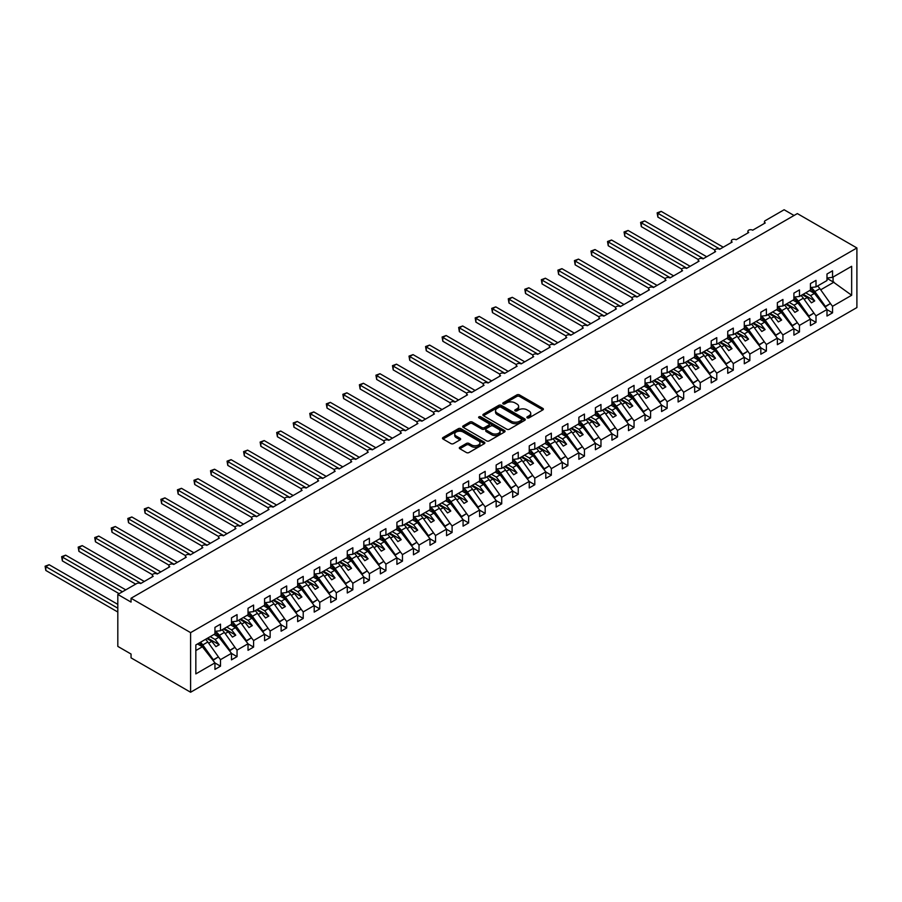 <?xml version="1.0" encoding="UTF-8"?>
<svg xmlns="http://www.w3.org/2000/svg" width="902" height="902" viewBox="0 0 902 902"><rect width="100%" height="100%" fill="white"/><g stroke="black" fill="none" stroke-linecap="round" stroke-linejoin="round"><path stroke-width="1.35" d="M527.23 417.863A1.285 0.744 0 0 0 529.046 417.863L542.846 409.891A1.838 1.06 0 0 0 543.387 409.147A1.838 1.06 0 0 0 542.846 408.392L519.462 394.896A1.838 1.06 0 0 0 516.869 394.896L503.068 402.867A1.285 0.744 0 0 0 504.883 403.916L506.676 402.878A5.874 3.394 0 0 1 514.986 402.878L516.936 404.006A5.874 3.394 0 0 1 518.65 406.407A5.874 3.394 0 0 1 516.936 408.809L515.143 409.835A1.285 0.744 0 0 0 516.97 410.884L518.751 409.858A5.874 3.394 0 0 1 527.061 409.858L529.012 410.985A5.874 3.394 0 0 1 530.737 413.387A5.874 3.394 0 0 1 529.012 415.777L527.23 416.814A1.285 0.744 0 0 0 527.23 417.863L527.23 416.814M459.851 447.245A1.838 1.06 0 0 0 459.31 447.99A1.838 1.06 0 0 0 459.851 448.745L466.402 452.533A1.838 1.06 0 0 0 469.006 452.533L484.329 443.683A1.838 1.06 0 0 0 484.87 442.927A1.838 1.06 0 0 0 484.329 442.183L460.945 428.675A1.838 1.06 0 0 0 458.351 428.675L443.029 437.526A1.838 1.06 0 0 0 442.487 438.282A1.838 1.06 0 0 0 443.029 439.026L450.944 443.604A1.838 1.06 0 0 0 453.548 443.604L460.11 439.815A1.838 1.06 0 0 0 460.64 439.071A1.838 1.06 0 0 0 460.11 438.316L456.175 436.049A4.916 2.841 0 0 1 454.732 434.042A4.916 2.841 0 0 1 457.765 431.427A4.916 2.841 0 0 1 463.121 432.035L478.522 440.92A4.916 2.841 0 0 1 479.954 442.927A4.916 2.841 0 0 1 476.921 445.554A4.916 2.841 0 0 1 471.566 444.934L469.006 443.457A1.838 1.06 0 0 0 466.402 443.457L459.851 447.245L459.851 448.745L466.402 444.979L466.402 443.457M856.9 247.96L190.604 632.64L190.604 692.24L856.9 307.559L856.9 247.96L797.345 213.582L131.049 598.263L131.049 602.085L117.812 594.441L136.676 583.56A2.807 1.624 0 0 1 140.644 583.56L153.216 576.299A2.807 1.624 0 0 1 152.393 575.149A2.807 1.624 0 0 1 154.129 573.661A2.807 1.624 0 0 1 157.185 574.01L169.756 566.749A2.807 1.624 0 0 1 168.933 565.599A2.807 1.624 0 0 1 170.67 564.111A2.807 1.624 0 0 1 173.725 564.46L186.297 557.199A2.807 1.624 0 0 1 185.474 556.049A2.807 1.624 0 0 1 187.21 554.55A2.807 1.624 0 0 1 190.266 554.91L202.837 547.649A2.807 1.624 0 0 1 202.014 546.499A2.807 1.624 0 0 1 203.751 545A2.807 1.624 0 0 1 206.806 545.36L219.378 538.099A2.807 1.624 0 0 1 218.566 536.949A2.807 1.624 0 0 1 220.291 535.45A2.807 1.624 0 0 1 223.358 535.811L235.929 528.549A2.807 1.624 0 0 1 235.106 527.399A2.807 1.624 0 0 1 236.831 525.9A2.807 1.624 0 0 1 239.898 526.261L252.47 519A2.807 1.624 0 0 1 251.647 517.849A2.807 1.624 0 0 1 253.372 516.35A2.807 1.624 0 0 1 256.439 516.711L269.01 509.45A2.807 1.624 0 0 1 268.187 508.3A2.807 1.624 0 0 1 269.923 506.8A2.807 1.624 0 0 1 272.979 507.161L285.551 499.9A2.807 1.624 0 0 1 284.728 498.75A2.807 1.624 0 0 1 286.464 497.25A2.807 1.624 0 0 1 289.519 497.6L302.091 490.35A2.807 1.624 0 0 1 301.268 489.2A2.807 1.624 0 0 1 303.004 487.7A2.807 1.624 0 0 1 306.06 488.05L318.632 480.8A2.807 1.624 0 0 1 317.808 479.65A2.807 1.624 0 0 1 319.545 478.15A2.807 1.624 0 0 1 322.6 478.5L335.172 471.25A2.807 1.624 0 0 1 334.349 470.1A2.807 1.624 0 0 1 336.085 468.6A2.807 1.624 0 0 1 339.141 468.95L351.712 461.7A2.807 1.624 0 0 1 350.889 460.55A2.807 1.624 0 0 1 352.626 459.05A2.807 1.624 0 0 1 355.681 459.4L368.253 452.15A2.807 1.624 0 0 1 367.441 451A2.807 1.624 0 0 1 369.166 449.5A2.807 1.624 0 0 1 372.233 449.85L384.804 442.6A2.807 1.624 0 0 1 383.981 441.45A2.807 1.624 0 0 1 385.706 439.95A2.807 1.624 0 0 1 388.773 440.3L401.345 433.05A2.807 1.624 0 0 1 400.522 431.9A2.807 1.624 0 0 1 402.247 430.401A2.807 1.624 0 0 1 405.314 430.75L417.885 423.5A2.807 1.624 0 0 1 417.062 422.35A2.807 1.624 0 0 1 418.799 420.851A2.807 1.624 0 0 1 421.854 421.2L434.426 413.939A2.807 1.624 0 0 1 433.603 412.8A2.807 1.624 0 0 1 435.339 411.301A2.807 1.624 0 0 1 438.395 411.65L450.966 404.389A2.807 1.624 0 0 1 450.143 403.25A2.807 1.624 0 0 1 451.879 401.751A2.807 1.624 0 0 1 454.935 402.1L467.507 394.839A2.807 1.624 0 0 1 466.684 393.7A2.807 1.624 0 0 1 468.42 392.201A2.807 1.624 0 0 1 471.475 392.55L484.047 385.289A2.807 1.624 0 0 1 483.224 384.151A2.807 1.624 0 0 1 484.96 382.651A2.807 1.624 0 0 1 488.016 383L500.587 375.739A2.807 1.624 0 0 1 499.764 374.601A2.807 1.624 0 0 1 501.501 373.101A2.807 1.624 0 0 1 504.556 373.451L517.128 366.189A2.807 1.624 0 0 1 516.316 365.051A2.807 1.624 0 0 1 518.041 363.551A2.807 1.624 0 0 1 521.108 363.901L533.68 356.64A2.807 1.624 0 0 1 532.856 355.501A2.807 1.624 0 0 1 534.582 354.001A2.807 1.624 0 0 1 537.648 354.351L550.22 347.09A2.807 1.624 0 0 1 549.397 345.951A2.807 1.624 0 0 1 551.122 344.451A2.807 1.624 0 0 1 554.189 344.801L566.76 337.54A2.807 1.624 0 0 1 565.937 336.401A2.807 1.624 0 0 1 567.674 334.901A2.807 1.624 0 0 1 570.729 335.251L583.301 327.99A2.807 1.624 0 0 1 582.478 326.851A2.807 1.624 0 0 1 584.214 325.351A2.807 1.624 0 0 1 587.27 325.701L599.841 318.44A2.807 1.624 0 0 1 599.018 317.301A2.807 1.624 0 0 1 600.755 315.801A2.807 1.624 0 0 1 603.81 316.151L616.382 308.89A2.807 1.624 0 0 1 615.559 307.751A2.807 1.624 0 0 1 617.295 306.252A2.807 1.624 0 0 1 620.351 306.601L632.922 299.34A2.807 1.624 0 0 1 632.099 298.19A2.807 1.624 0 0 1 633.835 296.702A2.807 1.624 0 0 1 636.891 297.051L649.463 289.79A2.807 1.624 0 0 1 648.639 288.64A2.807 1.624 0 0 1 650.376 287.152A2.807 1.624 0 0 1 653.443 287.501L666.014 280.24A2.807 1.624 0 0 1 665.191 279.09A2.807 1.624 0 0 1 666.916 277.602A2.807 1.624 0 0 1 669.983 277.951L682.555 270.69A2.807 1.624 0 0 1 681.732 269.54A2.807 1.624 0 0 1 683.457 268.052A2.807 1.624 0 0 1 686.523 268.401L699.095 261.14A2.807 1.624 0 0 1 698.272 259.99A2.807 1.624 0 0 1 700.008 258.502A2.807 1.624 0 0 1 703.064 258.851L715.636 251.59A2.807 1.624 0 0 1 714.812 250.44A2.807 1.624 0 0 1 716.549 248.952A2.807 1.624 0 0 1 719.604 249.302L732.176 242.04A2.807 1.624 0 0 1 731.353 240.89A2.807 1.624 0 0 1 733.089 239.391A2.807 1.624 0 0 1 736.145 239.752L748.716 232.49A2.807 1.624 0 0 1 747.893 231.34A2.807 1.624 0 0 1 749.63 229.841A2.807 1.624 0 0 1 752.685 230.202L765.257 222.941A2.807 1.624 180 0 1 764.434 221.791A2.807 1.624 180 0 1 765.257 220.652L784.12 209.76L794.042 215.488M190.604 632.64L131.049 598.263M506.8 429.205A1.838 1.06 0 0 0 509.404 429.205L524.727 420.355A1.838 1.06 0 0 0 525.268 419.61A1.838 1.06 0 0 0 524.727 418.855L501.343 405.359A1.838 1.06 0 0 0 498.75 405.359L483.416 414.21A1.838 1.06 0 0 0 482.886 414.954A1.838 1.06 0 0 0 483.416 415.709L506.8 429.205M479.458 418.145A1.285 0.744 0 0 1 480.755 418.325L480.755 416.792L504.534 430.513A1.838 1.06 0 0 1 505.064 431.269A1.838 1.06 0 0 1 504.534 432.013L489.2 440.864A1.838 1.06 0 0 1 486.606 440.864L463.222 427.368L469.784 423.613L469.784 422.08L463.222 425.868A1.838 1.06 0 0 0 462.681 426.623A1.838 1.06 0 0 0 463.222 427.368L463.222 425.868M469.784 423.613A1.838 1.06 0 0 1 472.377 423.613L472.377 422.08A1.838 1.06 0 0 0 469.784 422.08M472.377 422.08L481.86 427.559A1.838 1.06 0 0 0 484.464 427.559L488.816 425.045A1.838 1.06 0 0 0 489.346 424.29A1.838 1.06 0 0 0 488.816 423.545L478.939 417.84A1.285 0.744 0 0 1 480.755 416.792M195.835 650.556L202.375 646.779L214.947 662.869L195.835 673.895L195.835 644.941L214.947 633.903L214.947 627.375L220.505 624.161L220.505 630.701L214.947 631.389M220.505 630.701L231.487 624.353L231.487 617.825L237.046 614.612L237.046 621.151L231.487 621.839M237.046 621.151L248.027 614.803L248.027 608.275L253.586 605.062L253.586 611.601L248.027 612.289M253.586 611.601L264.579 605.253L264.579 598.725L270.138 595.512L270.138 602.051L264.579 602.739M270.138 602.051L281.12 595.703L281.12 589.175L286.678 585.962L286.678 592.501L281.12 593.189M286.678 592.501L297.66 586.153L297.66 579.625L303.219 576.412L303.219 582.951L297.66 583.639M303.219 582.951L314.2 576.603L314.2 570.075L319.759 566.862L319.759 573.401L314.2 574.089M319.759 573.401L330.741 567.054L330.741 560.525L336.299 557.312L336.299 563.84L330.741 564.539M336.299 563.84L347.281 557.504L347.281 550.975L352.84 547.762L352.84 554.29L347.281 554.989M352.84 554.29L363.822 547.954L363.822 541.425L369.38 538.212L369.38 544.74L363.822 545.439M369.38 544.74L380.362 538.404L380.362 531.876L385.921 528.662L385.921 535.19L380.362 535.889M385.921 535.19L396.914 528.854L396.914 522.326L402.461 519.112L402.461 525.64L396.914 526.34M402.461 525.64L413.454 519.304L413.454 512.776L419.013 509.562L419.013 516.091L413.454 516.79M419.013 516.091L429.995 509.754L429.995 503.226L435.553 500.012L435.553 506.541L429.995 507.24M435.553 506.541L446.535 500.204L446.535 493.676L452.094 490.462L452.094 496.991L446.535 497.69M452.094 496.991L463.076 490.654L463.076 484.115L468.634 480.913L468.634 487.441L463.076 488.14M468.634 487.441L479.616 481.104L479.616 474.565L485.175 471.363L485.175 477.891L479.616 478.59M485.175 477.891L496.156 471.554L496.156 465.015L501.715 461.813L501.715 468.341L496.156 469.04M501.715 468.341L512.697 462.004L512.697 455.465L518.255 452.263L518.255 458.791L512.697 459.49M518.255 458.791L529.237 452.454L529.237 445.915L534.796 442.713L534.796 449.241L529.237 449.94M534.796 449.241L545.789 442.905L545.789 436.365L551.336 433.163L551.336 439.691L545.789 440.39M551.336 439.691L562.329 433.355L562.329 426.815L567.888 423.613L567.888 430.141L562.329 430.829M567.888 430.141L578.87 423.805L578.87 417.265L584.428 414.063L584.428 420.591L578.87 421.279M584.428 420.591L595.41 414.255L595.41 407.715L600.969 404.513L600.969 411.041L595.41 411.729M600.969 411.041L611.951 404.705L611.951 398.165L617.509 394.963L617.509 401.491L611.951 402.179M617.509 401.491L628.491 395.155L628.491 388.615L634.05 385.413L634.05 391.942L628.491 392.629M634.05 391.942L645.031 385.605L645.031 379.065L650.59 375.863L650.59 382.392L645.031 383.079M650.59 382.392L661.572 376.044L661.572 369.516L667.13 366.313L667.13 372.842L661.572 373.529M667.13 372.842L678.112 366.494L678.112 359.966L683.671 356.752L683.671 363.292L678.112 363.98M683.671 363.292L694.664 356.944L694.664 350.416L700.223 347.202L700.223 353.742L694.664 354.43M700.223 353.742L711.204 347.394L711.204 340.866L716.763 337.652L716.763 344.192L711.204 344.88M716.763 344.192L727.745 337.844L727.745 331.316L733.303 328.102L733.303 334.642L727.745 335.33M733.303 334.642L744.285 328.294L744.285 321.766L749.844 318.553L749.844 325.092L744.285 325.78M749.844 325.092L760.826 318.744L760.826 312.216L766.384 309.003L766.384 315.542L760.826 316.23M766.384 315.542L777.366 309.194L777.366 302.666L782.925 299.453L782.925 305.992L777.366 306.68M782.925 305.992L793.907 299.644L793.907 293.116L799.465 289.903L799.465 296.442L793.907 297.13M799.465 296.442L810.447 290.094L810.447 283.566L816.006 280.353L816.006 286.892L810.447 287.58M214.947 662.981L220.505 666.183L220.505 659.655L231.487 653.319L218.915 637.229L214.056 634.422M218.352 656.904L220.505 659.655M231.487 653.431L237.046 656.633L237.046 650.105L248.027 643.757L235.456 627.679L230.596 624.872M234.892 647.354L237.046 650.105M248.027 643.881L253.586 647.084L253.586 640.555L264.579 634.207L252.008 618.129L247.137 615.322M251.432 637.804L253.586 640.555M264.579 634.332L270.138 637.534L270.138 631.005L281.12 624.658L268.548 608.579L263.677 605.772M267.984 628.243L270.138 631.005M281.12 624.782L286.678 627.984L286.678 621.455L297.66 615.108L285.088 599.029L280.218 596.222M284.525 618.693L286.678 621.455M297.66 615.232L303.219 618.434L303.219 611.906L314.2 605.558L301.629 589.48L296.769 586.672M301.065 609.143L303.219 611.906M314.2 605.682L319.759 608.884L319.759 602.356L330.741 596.008L318.169 579.93L313.31 577.122M317.605 599.593L319.759 602.356M330.741 596.121L336.299 599.334L336.299 592.806L347.281 586.458L334.71 570.38L329.85 567.572M334.146 590.043L336.299 592.806M347.281 586.571L352.84 589.784L352.84 583.256L363.822 576.908L351.25 560.83L346.391 558.022M350.686 580.493L352.84 583.256M363.822 577.021L369.38 580.234L369.38 573.706L380.362 567.358L367.79 551.28L362.931 548.472M367.227 570.943L369.38 573.706M380.362 567.471L385.921 570.684L385.921 564.156L396.914 557.808L384.331 541.73L379.471 538.922M383.767 561.394L385.921 564.156M396.914 557.921L402.461 561.134L402.461 554.606L413.454 548.258L400.883 532.18L396.012 529.373M400.308 551.844L402.461 554.606M413.454 548.371L419.013 551.584L419.013 545.056L429.995 538.708L417.423 522.63L412.552 519.823M416.859 542.294L419.013 545.056M429.995 538.821L435.553 542.034L435.553 535.506L446.535 529.158L433.963 513.08L429.093 510.273M433.4 532.744L435.553 535.506M446.535 529.271L452.094 532.484L452.094 525.956L463.076 519.608L450.504 503.53L445.644 500.723M449.94 523.194L452.094 525.956M463.076 519.721L468.634 522.934L468.634 516.395L479.616 510.058L467.044 493.98L462.185 491.173M453.661 496.089A11.602 6.697 60 0 1 455.95 498.75L468.634 516.395M479.616 510.171L485.175 513.385L485.175 506.845L496.156 500.509L483.585 484.43L478.725 481.623M483.021 504.094L485.175 506.845M496.156 500.621L501.715 503.835L501.715 497.295L512.697 490.959L500.125 474.88L495.266 472.073M499.561 494.544L501.715 497.295M512.697 491.071L518.255 494.285L518.255 487.745L529.237 481.409L516.666 465.331L511.806 462.523M516.102 484.994L518.255 487.745M529.237 481.521L534.796 484.735L534.796 478.195L545.789 471.859L533.217 455.781L528.346 452.962M532.642 475.444L534.796 478.195M545.789 471.971L551.336 475.185L551.336 468.645L562.329 462.309L549.758 446.219L544.887 443.412M536.363 448.339A11.602 6.697 60 0 1 538.663 451L551.336 468.645M562.329 462.422L567.888 465.635L567.888 459.095L578.87 452.759L566.298 436.669L561.427 433.862M565.734 456.344L567.888 459.095M578.87 452.872L584.428 456.085L584.428 449.546L595.41 443.209L582.839 427.12L577.979 424.312M569.444 429.239A11.602 6.697 60 0 1 571.744 431.9L584.428 449.546M595.41 443.322L600.969 446.535L600.969 439.996L611.951 433.659L599.379 417.57L594.519 414.762M598.815 437.245L600.969 439.996M611.951 433.772L617.509 436.985L617.509 430.446L628.491 424.109L615.919 408.02L611.06 405.212M615.356 427.695L617.509 430.446M628.491 424.222L634.05 427.435L634.05 420.896L645.031 414.559L632.46 398.47L627.6 395.662M619.076 400.589A11.602 6.697 60 0 1 621.365 403.25L634.05 420.896M645.031 414.672L650.59 417.885L650.59 411.346L661.572 405.009L649 388.92L644.141 386.112M648.437 408.595L650.59 411.346M661.572 405.122L667.13 408.324L667.13 401.796L678.112 395.459L665.541 379.37L660.681 376.562M652.157 381.49A11.602 6.697 60 0 1 654.446 384.139L667.13 401.796M678.112 395.572L683.671 398.774L683.671 392.246L694.664 385.909L682.092 369.82L677.222 367.013M681.517 389.495L683.671 392.246M694.664 386.022L700.223 389.224L700.223 382.696L711.204 376.359L698.633 360.27L693.762 357.463M698.058 379.945L700.223 382.696M711.204 376.472L716.763 379.674L716.763 373.146L727.745 366.81L715.173 350.72L710.302 347.913M714.609 370.395L716.763 373.146M727.745 366.922L733.303 370.124L733.303 363.596L744.285 357.26L731.714 341.17L726.854 338.363M731.15 360.845L733.303 363.596M744.285 357.372L749.844 360.575L749.844 354.046L760.826 347.71L748.254 331.62L743.395 328.813M734.859 333.74A11.602 6.697 60 0 1 737.159 336.39L749.844 354.046M760.826 347.822L766.384 351.025L766.384 344.496L777.366 338.16L764.795 322.07L759.935 319.263M764.231 341.745L766.384 344.496M777.366 338.273L782.925 341.475L782.925 334.946L793.907 328.599L781.335 312.52L776.475 309.713M780.771 332.195L782.925 334.946M793.907 328.723L799.465 331.925L799.465 325.397L810.447 319.049L797.875 302.971L793.016 300.163M797.312 322.645L799.465 325.397M810.447 319.173L816.006 322.375L816.006 315.847L826.987 309.499L826.987 316.038L832.546 312.825L832.546 306.297L851.657 295.258L833.076 281.886L833.076 277.027M813.852 313.084L816.006 315.847M816.006 286.892L826.987 280.545L826.987 274.016L832.546 270.803L832.546 277.342L826.987 278.03M826.987 309.623L832.546 312.825M830.392 303.534L832.546 306.297M117.812 594.441L117.812 646.396L131.049 654.04L131.049 657.862L190.604 692.24M202.375 646.779L197.515 643.972M220.505 666.183L214.947 669.397L214.947 662.869M237.046 656.633L231.487 659.847L231.487 653.319M253.586 647.084L248.027 650.297L248.027 643.757M270.138 637.534L264.579 640.747L264.579 634.207M286.678 627.984L281.12 631.197L281.12 624.658M303.219 618.434L297.66 621.647L297.66 615.108M319.759 608.884L314.2 612.097L314.2 605.558M336.299 599.334L330.741 602.547L330.741 596.008M352.84 589.784L347.281 592.997L347.281 586.458M369.38 580.234L363.822 583.447L363.822 576.908M385.921 570.684L380.362 573.897L380.362 567.358M402.461 561.134L396.914 564.348L396.914 557.808M419.013 551.584L413.454 554.798L413.454 548.258M435.553 542.034L429.995 545.248L429.995 538.708M452.094 532.484L446.535 535.687L446.535 529.158M468.634 522.934L463.076 526.137L463.076 519.608M485.175 513.385L479.616 516.587L479.616 510.058M501.715 503.835L496.156 507.037L496.156 500.509M518.255 494.285L512.697 497.487L512.697 490.959M534.796 484.735L529.237 487.937L529.237 481.409M551.336 475.185L545.789 478.387L545.789 471.859M567.888 465.635L562.329 468.837L562.329 462.309M584.428 456.085L578.87 459.287L578.87 452.759M600.969 446.535L595.41 449.737L595.41 443.209M617.509 436.985L611.951 440.187L611.951 433.659M634.05 427.435L628.491 430.637L628.491 424.109M650.59 417.885L645.031 421.087L645.031 414.559M667.13 408.324L661.572 411.537L661.572 405.009M683.671 398.774L678.112 401.988L678.112 395.459M700.223 389.224L694.664 392.438L694.664 385.909M716.763 379.674L711.204 382.888L711.204 376.359M733.303 370.124L727.745 373.338L727.745 366.81M749.844 360.575L744.285 363.788L744.285 357.26M766.384 351.025L760.826 354.238L760.826 347.71M782.925 341.475L777.366 344.688L777.366 338.16M799.465 331.925L793.907 335.138L793.907 328.599M816.006 322.375L810.447 325.588L810.447 319.049M832.546 277.342L851.657 266.304L851.657 295.258M208.644 643.16L211.778 641.356L215.905 646.644L219.22 644.738L215.082 639.45L218.915 637.229M206.908 638.548L211.778 641.356M210.222 636.643L215.082 639.45M225.196 633.61L228.319 631.806L232.457 637.094L235.76 635.188L231.622 629.9L235.456 627.679M223.448 628.998L228.319 631.806M226.763 627.093L231.622 629.9M241.736 624.06L244.859 622.256L248.997 627.544L252.301 625.638L248.163 620.351L252.008 618.129M239.988 619.448L244.859 622.256M243.303 617.543L248.163 620.351M258.276 614.51L261.4 612.706L265.538 617.994L268.841 616.089L264.703 610.801L268.548 608.579M256.54 609.899L261.4 612.706M259.844 607.982L264.703 610.801M274.817 604.96L277.94 603.156L282.078 608.444L285.382 606.539L281.244 601.239L285.088 599.029M273.08 600.349L277.94 603.156M276.384 598.432L281.244 601.239M291.357 595.41L294.48 593.606L298.618 598.894L301.922 596.989L297.795 591.689L301.629 589.48M289.621 590.799L294.48 593.606M292.925 588.882L297.795 591.689M307.898 585.86L311.021 584.056L315.159 589.344L318.474 587.439L314.336 582.14L318.169 579.93M306.161 581.249L311.021 584.056M309.465 579.332L314.336 582.14M324.438 576.31L327.561 574.506L331.699 579.794L335.014 577.889L330.876 572.59L334.71 570.38M322.702 571.699L327.561 574.506M326.005 569.782L330.876 572.59M340.979 566.76L344.102 564.956L348.24 570.244L351.555 568.339L347.417 563.04L351.25 560.83M339.242 562.149L344.102 564.956M342.557 560.232L347.417 563.04M357.519 557.21L360.653 555.407L364.78 560.694L368.095 558.789L363.957 553.49L367.79 551.28M355.783 552.599L360.653 555.407M359.097 550.682L363.957 553.49M374.071 547.661L377.194 545.857L381.332 551.145L384.635 549.239L380.497 543.94L384.331 541.73M372.323 543.049L377.194 545.857M375.638 541.132L380.497 543.94M390.611 538.111L393.734 536.307L397.872 541.595L401.176 539.689L397.038 534.39L400.883 532.18M388.863 533.499L393.734 536.307M392.178 531.582L397.038 534.39M407.152 528.561L410.275 526.757L414.413 532.045L417.716 530.139L413.578 524.84L417.423 522.63M405.415 523.949L410.275 526.757M408.719 522.033L413.578 524.84M423.692 519.011L426.815 517.207L430.953 522.495L434.257 520.589L430.119 515.29L433.963 513.08M421.956 514.399L426.815 517.207M425.259 512.483L430.119 515.29M440.232 509.461L443.356 507.657L447.493 512.945L450.797 511.028L446.67 505.74L450.504 503.53M438.496 504.849L443.356 507.657M441.8 502.933L446.67 505.74M456.773 499.911L459.896 498.107L464.034 503.395L467.349 501.478L463.211 496.19L467.044 493.98M455.036 495.299L459.896 498.107M458.34 493.383L463.211 496.19M473.313 490.361L476.436 488.557L480.574 493.845L483.889 491.928L479.751 486.64L483.585 484.43M471.577 485.738L476.436 488.557M474.88 483.833L479.751 486.64M489.854 480.8L492.988 478.996L497.115 484.295L500.43 482.378L496.292 477.09L500.125 474.88M488.117 476.188L492.988 478.996M491.432 474.283L496.292 477.09M506.405 471.25L509.529 469.446L513.655 474.745L516.97 472.828L512.832 467.54L516.666 465.331M504.658 466.638L509.529 469.446M507.973 464.733L512.832 467.54M522.946 461.7L526.069 459.896L530.207 465.195L533.51 463.278L529.373 457.99L533.217 455.781M521.198 457.088L526.069 459.896M524.513 455.183L529.373 457.99M539.486 452.15L542.609 450.346L546.747 455.645L550.051 453.729L545.913 448.441L549.758 446.219M537.739 447.539L542.609 450.346M541.053 445.633L545.913 448.441M556.027 442.6L559.15 440.796L563.288 446.095L566.591 444.179L562.453 438.891L566.298 436.669M554.29 437.989L559.15 440.796M557.594 436.083L562.453 438.891M572.567 433.05L575.69 431.246L579.828 436.545L583.132 434.629L578.994 429.341L582.839 427.12M570.831 428.439L575.69 431.246M574.134 426.533L578.994 429.341M589.107 423.5L592.231 421.696L596.369 426.996L599.672 425.079L595.546 419.791L599.379 417.57M587.371 418.889L592.231 421.696M590.675 416.983L595.546 419.791M605.648 413.95L608.771 412.146L612.909 417.446L616.224 415.529L612.086 410.241L615.919 408.02M603.912 409.339L608.771 412.146M607.215 407.433L612.086 410.241M622.188 404.4L625.312 402.596L629.449 407.896L632.764 405.979L628.626 400.691L632.46 398.47M620.452 399.789L625.312 402.596M623.756 397.883L628.626 400.691M638.729 394.85L641.863 393.046L645.99 398.346L649.305 396.429L645.167 391.141L649 388.92M636.992 390.239L641.863 393.046M640.307 388.334L645.167 391.141M655.28 385.301L658.404 383.497L662.53 388.785L665.845 386.879L661.707 381.591L665.541 379.37M653.533 380.689L658.404 383.497M656.848 378.784L661.707 381.591M671.821 375.751L674.944 373.947L679.082 379.235L682.386 377.329L678.248 372.041L682.092 369.82M670.073 371.139L674.944 373.947M673.388 369.234L678.248 372.041M688.361 366.201L691.484 364.397L695.622 369.685L698.926 367.779L694.788 362.491L698.633 360.27M686.625 361.589L691.484 364.397M689.929 359.684L694.788 362.491M704.902 356.651L708.025 354.847L712.163 360.135L715.466 358.229L711.328 352.941L715.173 350.72M703.165 352.039L708.025 354.847M706.469 350.134L711.328 352.941M721.442 347.101L724.565 345.297L728.703 350.585L732.007 348.679L727.88 343.391L731.714 341.17M719.706 342.489L724.565 345.297M723.009 340.584L727.88 343.391M737.983 337.551L741.106 335.747L745.244 341.035L748.547 339.129L744.421 333.841L748.254 331.62M736.246 332.939L741.106 335.747M739.55 331.034L744.421 333.841M754.523 328.001L757.646 326.197L761.784 331.485L765.099 329.58L760.961 324.292L764.795 322.07M752.787 323.39L757.646 326.197M756.09 321.484L760.961 324.292M771.063 318.451L774.187 316.647L778.325 321.935L781.639 320.03L777.501 314.742L781.335 312.52M769.327 313.84L774.187 316.647M772.642 311.934L777.501 314.742M787.604 308.901L790.738 307.097L794.865 312.385L798.18 310.48L794.042 305.192L797.875 302.971M785.867 304.29L790.738 307.097M789.182 302.384L794.042 305.192M804.156 299.351L807.279 297.547L811.417 302.835L814.72 300.93L810.582 295.642L814.416 293.421L809.556 290.613M802.408 294.74L807.279 297.547M805.723 292.823L810.582 295.642M814.416 293.421L826.987 309.499M820.696 289.801L834.012 282.112M826.987 278.368L833.076 281.886M803.208 294.277L814.72 300.93M786.668 303.827L798.18 310.48M770.116 313.377L781.639 320.03M753.576 322.927L765.099 329.58M737.035 332.477L748.547 339.129M720.495 342.027L732.007 348.679M703.955 351.577L715.466 358.229M687.414 361.127L698.926 367.779M670.874 370.677L682.386 377.329M654.333 380.227L665.845 386.879M637.793 389.788L649.305 396.429M621.241 399.338L632.764 405.979M604.701 408.888L616.224 415.529M588.16 418.438L599.672 425.079M571.62 427.988L583.132 434.629M555.08 437.538L566.591 444.179M538.539 447.088L550.051 453.729M521.999 456.637L533.51 463.278M505.458 466.187L516.97 472.828M488.918 475.737L500.43 482.378M472.366 485.287L483.889 491.928M455.826 494.837L467.349 501.478M439.285 504.387L450.797 511.028M422.745 513.937L434.257 520.589M406.204 523.487L417.716 530.139M389.664 533.037L401.176 539.689M373.124 542.587L384.635 549.239M356.583 552.137L368.095 558.789M340.043 561.687L351.555 568.339M323.491 571.237L335.014 577.889M306.951 580.787L318.474 587.439M290.41 590.336L301.922 596.989M273.87 599.886L285.382 606.539M257.329 609.436L268.841 616.089M240.789 618.986L252.301 625.638M224.248 628.536L235.76 635.188M207.708 638.086L219.22 644.738M527.738 418.043L529.012 417.31A5.874 3.394 0 0 0 530.737 414.909L530.737 413.387M518.65 406.407L518.65 407.941A5.874 3.394 0 0 1 516.936 410.331L515.662 411.075M542.846 408.392L542.846 409.891L519.462 396.429A1.838 1.06 0 0 0 516.869 396.429L503.587 404.096M524.705 420.366L501.343 406.881A1.838 1.06 0 0 0 498.75 406.881L483.449 415.721M521.48 420.129A1.285 0.744 0 0 0 521.48 419.08L500.96 407.23A1.285 0.744 0 0 0 499.133 407.23L497.25 408.324A5.874 3.394 0 0 0 495.536 410.714A5.874 3.394 0 0 0 497.25 413.116L511.287 421.223A5.874 3.394 0 0 0 519.597 421.223L521.48 420.129L521.48 421.662A1.285 0.744 0 0 0 521.852 421.133L521.852 419.61M495.536 410.714L495.536 412.248A5.874 3.394 0 0 0 497.25 414.649L497.25 413.116M521.48 421.662L519.597 422.745A5.874 3.394 0 0 1 511.287 422.745L497.25 414.649M472.377 423.613L481.86 429.081A1.838 1.06 0 0 0 484.464 429.081L488.816 426.567A1.838 1.06 0 0 0 489.346 425.823L489.346 424.29M480.755 418.325L504.5 432.035M491.703 433.242A4.916 2.841 0 0 0 497.058 433.851A4.916 2.841 0 0 0 500.091 431.235A4.916 2.841 0 0 0 498.648 429.228L493.225 426.094A1.838 1.06 0 0 0 490.632 426.094L486.279 428.608A1.838 1.06 0 0 0 485.738 429.352A1.838 1.06 0 0 0 486.279 430.107L491.703 433.242L491.703 434.764A4.916 2.841 0 0 0 497.058 435.384A4.916 2.841 0 0 0 500.091 432.757L500.091 431.235M485.738 429.352L485.738 430.885A1.838 1.06 0 0 0 486.279 431.63L486.279 430.107M491.703 434.764L486.279 431.63M479.954 442.927L479.954 444.46A4.916 2.841 0 0 1 476.921 447.076A4.916 2.841 0 0 1 471.566 446.467L469.006 444.979A1.838 1.06 0 0 0 466.402 444.979M454.732 434.042L454.732 435.576A4.916 2.841 0 0 0 456.175 437.583L456.175 436.049M460.076 439.826L456.175 437.583M484.329 442.183L484.329 443.683L460.945 430.209A1.838 1.06 0 0 0 458.351 430.209L443.051 439.048L443.029 437.526M657.141 212.861L657.874 213.278L657.874 217.1L657.141 212.861L661.177 211.361L657.874 213.278L719.931 249.11M657.874 217.1L714.903 250.023M661.177 211.361L723.246 247.193M810.875 287.524A11.602 6.697 60 0 1 814.844 291.549L825.409 306.409L824.947 306.883M817.573 285.99A11.602 6.697 60 0 1 819.873 288.64L830.438 303.5L825.409 306.409M830.438 303.5L825.059 307.03M816.051 295.506L813.908 292.496A9.358 5.401 -120 0 0 810.447 289.08M640.6 222.411L641.333 222.828L641.333 226.65L640.6 222.411L644.637 220.911L641.333 222.828L703.391 258.66M641.333 226.65L698.362 259.573M644.637 220.911L706.706 256.743M794.335 297.074A11.602 6.697 60 0 1 798.304 301.099L808.868 315.959L808.406 316.433M801.032 295.54A11.602 6.697 60 0 1 803.332 298.19L813.897 313.05L808.868 315.959M813.897 313.05L808.519 316.579M799.51 305.056L797.368 302.046A9.358 5.401 -120 0 0 793.907 298.63M624.06 231.961L624.782 232.378L624.782 236.2L624.06 231.961L628.096 230.461L624.782 232.378L686.85 268.21M624.782 236.2L681.822 269.123M628.096 230.461L690.154 266.293M777.795 306.624A11.602 6.697 60 0 1 781.752 310.649L792.317 325.509L791.855 325.983M784.492 305.09A11.602 6.697 60 0 1 786.781 307.74L797.345 322.6L792.317 325.509M797.345 322.6L791.967 326.129M782.97 314.606L780.828 311.596A9.358 5.401 -120 0 0 777.366 308.18M607.52 241.51L608.241 241.928L608.241 245.75L607.52 241.51L611.556 240.011L608.241 241.928L670.31 277.76M608.241 245.75L665.281 278.673M611.556 240.011L673.614 275.843M761.254 316.174A11.602 6.697 60 0 1 765.212 320.199L775.776 335.059L775.314 335.533M767.952 314.64A11.602 6.697 60 0 1 770.24 317.29L780.805 332.15L775.776 335.059M780.805 332.15L775.427 335.679M766.429 324.156L764.287 321.146A9.358 5.401 -120 0 0 760.826 317.729M590.979 251.06L591.701 251.478L591.701 255.3L590.979 251.06L595.016 249.561L591.701 251.478L653.77 287.31M591.701 255.3L648.741 288.223M595.016 249.561L657.073 285.393M744.714 325.723A11.602 6.697 60 0 1 748.671 329.749L759.236 344.609L758.774 345.083M751.411 324.19A11.602 6.697 60 0 1 753.7 326.84L764.265 341.7L759.236 344.609M764.265 341.7L758.886 345.229M749.889 333.706L747.747 330.696A9.358 5.401 -120 0 0 744.285 327.279M574.439 260.61L575.16 261.028L575.16 264.85L574.439 260.61L578.475 259.111L575.16 261.028L637.229 296.859M575.16 264.85L632.201 297.773M578.475 259.111L640.533 294.954M728.173 335.273A11.602 6.697 60 0 1 732.131 339.299L742.696 354.159L742.233 354.633M742.346 354.779L747.724 351.25L742.696 354.159M733.337 343.256L731.206 340.246A9.358 5.401 -120 0 0 727.745 336.829M557.898 270.16L558.62 270.577L558.62 274.4L557.898 270.16L561.923 268.672L558.62 270.577L620.689 306.409M558.62 274.4L615.66 307.323M561.923 268.672L623.992 304.504M711.633 344.823A11.602 6.697 60 0 1 715.59 348.848L726.155 363.709L725.693 364.183M718.319 343.29A11.602 6.697 60 0 1 720.619 345.94L731.184 360.8L726.155 363.709M731.184 360.8L725.806 364.329M716.797 352.806L714.666 349.796A9.358 5.401 -120 0 0 711.204 346.379M541.347 279.71L542.079 280.127L542.079 283.95L541.347 279.71L545.383 278.222L542.079 280.127L604.137 315.959M542.079 283.95L599.12 316.873M545.383 278.222L607.452 314.054M695.092 354.385A11.602 6.697 60 0 1 699.05 358.398L709.615 373.259L709.152 373.732M701.779 352.84A11.602 6.697 60 0 1 704.079 355.489L714.643 370.35L709.615 373.259M714.643 370.35L709.265 373.879M700.256 362.356L698.125 359.357A9.358 5.401 -120 0 0 694.664 355.929M524.806 289.26L525.539 289.677L525.539 293.5L524.806 289.26L528.843 287.772L525.539 289.677L587.597 325.509M525.539 293.5L582.568 326.423M528.843 287.772L590.911 323.604M678.541 363.934A11.602 6.697 60 0 1 682.51 367.948L693.074 382.809L692.612 383.282M685.238 362.39A11.602 6.697 60 0 1 687.538 365.039L698.103 379.9L693.074 382.809M698.103 379.9L692.725 383.429M683.716 371.906L681.585 368.907A9.358 5.401 -120 0 0 678.112 365.479M508.266 298.81L508.999 299.227L508.999 303.049L508.266 298.81L512.302 297.322L508.999 299.227L571.056 335.059M508.999 303.049L566.028 335.972M512.302 297.322L574.371 333.154M662 373.484A11.602 6.697 60 0 1 665.969 377.498L676.534 392.359L676.072 392.832M668.698 371.94A11.602 6.697 60 0 1 670.998 374.589L681.562 389.45L676.534 392.359M681.562 389.45L676.184 392.979M667.176 381.456L665.033 378.457A9.358 5.401 -120 0 0 661.572 375.029M491.725 308.36L492.458 308.777L492.458 312.599L491.725 308.36L495.762 306.872L492.458 308.777L554.516 344.609M492.458 312.599L549.487 345.522M495.762 306.872L557.831 342.704M645.46 383.034A11.602 6.697 60 0 1 649.417 387.048L659.982 401.909L659.531 402.382M659.644 402.529L665.011 399L659.982 401.909M650.635 391.006L648.493 388.007A9.358 5.401 -120 0 0 645.031 384.579M475.185 317.91L475.906 318.327L475.906 322.149L475.185 317.91L479.221 316.422L475.906 318.327L537.975 354.159M475.906 322.149L532.947 355.084M479.221 316.422L541.279 352.254M628.919 392.584A11.602 6.697 60 0 1 632.877 396.598L643.442 411.459L642.979 411.932M635.617 391.04A11.602 6.697 60 0 1 637.906 393.689L648.47 408.55L643.442 411.459M648.47 408.55L643.092 412.079M634.095 400.556L631.952 397.557A9.358 5.401 -120 0 0 628.491 394.129M458.644 327.46L459.366 327.877L459.366 331.699L458.644 327.46L462.681 325.972L459.366 327.877L521.435 363.709M459.366 331.699L516.406 364.633M462.681 325.972L524.738 361.803M612.379 402.134A11.602 6.697 60 0 1 616.337 406.148L626.901 421.008L626.439 421.482M626.552 421.629L631.93 418.111L626.901 421.008M617.554 410.106L615.412 407.106A9.358 5.401 -120 0 0 611.951 403.679M442.104 337.01L442.826 337.427L442.826 341.249L442.104 337.01L446.14 335.521L442.826 337.427L504.894 373.259M442.826 341.249L499.866 374.183M446.14 335.521L508.198 371.353M595.839 411.684A11.602 6.697 60 0 1 599.796 415.698L610.361 430.558L609.899 431.032M602.536 410.139A11.602 6.697 60 0 1 604.825 412.8L615.389 427.661L610.361 430.558M615.389 427.661L610.011 431.179M601.014 419.655L598.872 416.656A9.358 5.401 -120 0 0 595.41 413.229M425.564 346.56L426.285 346.977L426.285 350.799L425.564 346.56L429.6 345.071L426.285 346.977L488.354 382.809M426.285 350.799L483.325 383.733M429.6 345.071L491.658 380.903M579.298 421.234A11.602 6.697 60 0 1 583.256 425.248L593.82 440.108L593.358 440.582M585.984 419.689A11.602 6.697 60 0 1 588.284 422.35L598.849 437.211L593.82 440.108M598.849 437.211L593.471 440.728M584.462 429.205L582.331 426.206A9.358 5.401 -120 0 0 578.87 422.779M409.012 356.11L409.745 356.527L409.745 360.349L409.012 356.11L413.048 354.621L409.745 356.527L471.814 392.359M409.745 360.349L466.785 393.283M413.048 354.621L475.117 390.453M562.758 430.784A11.602 6.697 60 0 1 566.715 434.798L577.28 449.658L576.818 450.132M576.93 450.278L582.309 446.761L577.28 449.658M567.922 438.755L565.791 435.756A9.358 5.401 -120 0 0 562.329 432.329M392.471 365.66L393.204 366.077L393.204 369.899L392.471 365.66L396.508 364.171L393.204 366.077L455.262 401.909M393.204 369.899L450.245 402.833M396.508 364.171L458.577 400.003M546.206 440.334A11.602 6.697 60 0 1 550.175 444.348L560.74 459.208L560.277 459.682M552.903 438.789A11.602 6.697 60 0 1 555.204 441.45L565.768 456.311L560.74 459.208M565.768 456.311L560.39 459.828M551.381 448.305L549.25 445.306A9.358 5.401 -120 0 0 545.789 441.879M375.931 375.209L376.664 375.627L376.664 379.449L375.931 375.209L379.967 373.721L376.664 375.627L438.722 411.459M376.664 379.449L433.693 412.383M379.967 373.721L442.036 409.553M529.666 449.884A11.602 6.697 60 0 1 533.634 453.898L544.199 468.758L543.737 469.232M543.85 469.378L549.228 465.86L544.199 468.758M534.841 457.855L532.71 454.856A9.358 5.401 -120 0 0 529.237 451.428M359.391 384.759L360.123 385.177L360.123 388.999L359.391 384.759L363.427 383.271L360.123 385.177L422.181 421.008M360.123 388.999L417.152 421.933M363.427 383.271L425.496 419.103M513.125 459.434A11.602 6.697 60 0 1 517.094 463.448L527.659 478.308L527.196 478.782M519.823 457.889A11.602 6.697 60 0 1 522.123 460.55L532.687 475.41L527.659 478.308M532.687 475.41L527.309 478.928M518.3 467.416L516.158 464.406A9.358 5.401 -120 0 0 512.697 460.99M342.85 394.309L343.583 394.726L343.583 398.549L342.85 394.309L346.887 392.821L343.583 394.726L405.641 430.558M343.583 398.549L400.612 431.483M346.887 392.821L408.956 428.653M496.585 468.984A11.602 6.697 60 0 1 500.542 472.998L511.107 487.858L510.656 488.332M503.282 467.439A11.602 6.697 60 0 1 505.571 470.1L516.136 484.96L511.107 487.858M516.136 484.96L510.769 488.478M501.76 476.966L499.618 473.956A9.358 5.401 -120 0 0 496.156 470.54M326.31 403.859L327.031 404.276L327.031 408.099L326.31 403.859L330.346 402.371L327.031 404.276L389.1 440.108M327.031 408.099L384.072 441.033M330.346 402.371L392.404 438.203M480.044 478.534A11.602 6.697 60 0 1 484.002 482.547L494.567 497.408L494.104 497.881M486.742 476.989A11.602 6.697 60 0 1 489.031 479.65L499.595 494.51L494.567 497.408M499.595 494.51L494.217 498.028M485.22 486.516L483.077 483.506A9.358 5.401 -120 0 0 479.616 480.089M309.769 413.409L310.491 413.826L310.491 417.649L309.769 413.409L313.806 411.921L310.491 413.826L372.56 449.658M310.491 417.649L367.531 450.583M313.806 411.921L375.863 447.753M463.504 488.083A11.602 6.697 60 0 1 467.462 492.097L478.026 506.958L477.564 507.431M470.201 486.539A11.602 6.697 60 0 1 472.49 489.2L483.055 504.06L478.026 506.958M483.055 504.06L477.677 507.578M468.679 496.066L466.537 493.056A9.358 5.401 -120 0 0 463.076 489.639M293.229 422.959L293.951 423.376L293.951 427.198L293.229 422.959L297.265 421.471L293.951 423.376L356.019 459.208M293.951 427.198L350.991 460.133M297.265 421.471L359.323 457.303M446.964 497.633A11.602 6.697 60 0 1 450.921 501.647L461.486 516.508L461.023 516.993M461.136 517.128L466.514 513.61L461.486 516.508M452.139 505.616L449.997 502.606A9.358 5.401 -120 0 0 446.535 499.189M276.688 432.509L277.41 432.926L277.41 436.748L276.688 432.509L280.725 431.021L277.41 432.926L339.479 468.758M277.41 436.748L334.45 469.683M280.725 431.021L342.783 466.853M430.423 507.183A11.602 6.697 60 0 1 434.381 511.197L444.945 526.058L444.483 526.543M437.109 505.639A11.602 6.697 60 0 1 439.409 508.3L449.974 523.16L444.945 526.058M449.974 523.16L444.596 526.678M435.587 515.166L433.456 512.156A9.358 5.401 -120 0 0 429.995 508.739M260.137 442.059L260.87 442.476L260.87 446.298L260.137 442.059L264.173 440.571L260.87 442.476L322.939 478.308M260.87 446.298L317.91 479.233M264.173 440.571L326.242 476.403M413.883 516.733A11.602 6.697 60 0 1 417.84 520.747L428.405 535.608L427.943 536.092M420.569 515.189A11.602 6.697 60 0 1 422.869 517.849L433.434 532.71L428.405 535.608M433.434 532.71L428.055 536.228M419.047 524.716L416.916 521.706A9.358 5.401 -120 0 0 413.454 518.289M243.596 451.609L244.329 452.026L244.329 455.848L243.596 451.609L247.633 450.121L244.329 452.026L306.387 487.869M244.329 455.848L301.369 488.783M247.633 450.121L309.702 485.952M397.331 526.283A11.602 6.697 60 0 1 401.3 530.297L411.864 545.158L411.402 545.642M404.028 524.738A11.602 6.697 60 0 1 406.328 527.399L416.893 542.26L411.864 545.158M416.893 542.26L411.515 545.778M402.506 534.266L400.375 531.255A9.358 5.401 -120 0 0 396.914 527.839M227.056 461.159L227.789 461.587L227.789 465.398L227.056 461.159L231.092 459.67L227.789 461.587L289.846 497.419M227.789 465.398L284.818 498.332M231.092 459.67L293.161 495.502M380.791 535.833A11.602 6.697 60 0 1 384.759 539.847L395.324 554.707L394.862 555.192M387.488 534.288A11.602 6.697 60 0 1 389.788 536.949L400.353 551.81L395.324 554.707M400.353 551.81L394.975 555.339M385.966 543.816L383.835 540.805A9.358 5.401 -120 0 0 380.362 537.389M210.516 470.709L211.248 471.137L211.248 474.948L210.516 470.709L214.552 469.22L211.248 471.137L273.306 506.969M211.248 474.948L268.277 507.882M214.552 469.22L276.621 505.052M364.25 545.383A11.602 6.697 60 0 1 368.219 549.397L378.784 564.257L378.321 564.742M370.947 543.838A11.602 6.697 60 0 1 373.248 546.499L383.812 561.36L378.784 564.257M383.812 561.36L378.434 564.889M369.425 553.366L367.283 550.355A9.358 5.401 -120 0 0 363.822 546.939M193.975 480.259L194.708 480.687L194.708 484.498L193.975 480.259L198.012 478.77L194.708 480.687L256.766 516.519M194.708 484.498L251.737 517.432M198.012 478.77L260.069 514.602M347.71 554.933A11.602 6.697 60 0 1 351.667 558.947L362.232 573.819L361.77 574.292M354.407 553.388A11.602 6.697 60 0 1 356.696 556.049L367.261 570.91L362.232 573.819M367.261 570.91L361.894 574.439M352.885 562.916L350.743 559.905A9.358 5.401 -120 0 0 347.281 556.489M177.435 489.809L178.156 490.237L178.156 494.048L177.435 489.809L181.471 488.32L178.156 490.237L240.225 526.069M178.156 494.048L235.196 526.982M181.471 488.32L243.529 524.152M331.169 564.483A11.602 6.697 60 0 1 335.127 568.508L345.692 583.368L345.229 583.842M337.867 562.938A11.602 6.697 60 0 1 340.155 565.599L350.72 580.46L345.692 583.368M350.72 580.46L345.342 583.989M336.345 572.466L334.202 569.455A9.358 5.401 -120 0 0 330.741 566.039M160.894 499.358L161.616 499.787L161.616 503.598L160.894 499.358L164.931 497.87L161.616 499.787L223.685 535.619M161.616 503.598L218.656 536.532M164.931 497.87L226.988 533.702M314.629 574.033A11.602 6.697 60 0 1 318.586 578.058L329.151 592.918L328.689 593.392M321.326 572.488A11.602 6.697 60 0 1 323.615 575.149L334.18 590.009L329.151 592.918M334.18 590.009L328.802 593.539M319.804 582.015L317.662 579.005A9.358 5.401 -120 0 0 314.2 575.589M144.354 508.908L145.075 509.337L145.075 513.148L144.354 508.908L148.39 507.42L145.075 509.337L207.144 545.169M145.075 513.148L202.116 546.082M148.39 507.42L210.448 543.252M298.088 583.583A11.602 6.697 60 0 1 302.046 587.608L312.611 602.468L312.148 602.942M304.786 582.038A11.602 6.697 60 0 1 307.075 584.699L317.639 599.559L312.611 602.468M317.639 599.559L312.261 603.088M303.264 591.565L301.121 588.555A9.358 5.401 -120 0 0 297.66 585.139M127.813 518.458L128.535 518.887L128.535 522.709L127.813 518.458L131.839 516.97L128.535 518.887L190.604 554.719M128.535 522.709L185.575 555.632M131.839 516.97L193.907 552.802M281.548 593.133A11.602 6.697 60 0 1 285.506 597.158L296.07 612.018L295.608 612.492M288.234 591.588A11.602 6.697 60 0 1 290.534 594.249L301.099 609.109L296.07 612.018M301.099 609.109L295.721 612.638M286.712 601.115L284.581 598.105A9.358 5.401 -120 0 0 281.12 594.689M111.262 528.02L111.995 528.437L111.995 532.259L111.262 528.02L115.298 526.52L111.995 528.437L174.063 564.269M111.995 532.259L169.035 565.182M115.298 526.52L177.367 562.352M265.008 602.683A11.602 6.697 60 0 1 268.965 606.708L279.53 621.568L279.068 622.042M271.694 601.138A11.602 6.697 60 0 1 273.994 603.799L284.558 618.659L279.53 621.568M284.558 618.659L279.18 622.188M270.172 610.665L268.041 607.655A9.358 5.401 -120 0 0 264.579 604.239M94.721 537.569L95.454 537.987L95.454 541.809L94.721 537.569L98.758 536.07L95.454 537.987L157.512 573.819M95.454 541.809L152.494 574.732M98.758 536.07L160.827 571.902M248.456 612.232A11.602 6.697 60 0 1 252.425 616.258L262.989 631.118L262.527 631.592M255.153 610.699A11.602 6.697 60 0 1 257.453 613.349L268.018 628.209L262.989 631.118M268.018 628.209L262.64 631.738M253.631 620.215L251.5 617.205A9.358 5.401 -120 0 0 248.027 613.788M78.181 547.119L78.914 547.537L78.914 551.359L78.181 547.119L82.217 545.62L78.914 547.537L140.971 583.368M78.914 551.359L135.683 584.135M82.217 545.62L144.286 581.452M231.915 621.782A11.602 6.697 60 0 1 235.884 625.808L246.449 640.668L245.987 641.142M238.613 620.249A11.602 6.697 60 0 1 240.913 622.899L251.478 637.759L246.449 640.668M251.478 637.759L246.099 641.288M237.091 629.765L234.948 626.755A9.358 5.401 -120 0 0 231.487 623.338M61.64 556.669L62.373 557.086L62.373 560.909L61.64 556.669L65.677 555.17L62.373 557.086L122.446 591.768M62.373 560.909L119.143 593.685M65.677 555.17L125.761 589.863M215.375 631.332A11.602 6.697 60 0 1 219.344 635.358L229.909 650.218L229.446 650.692M222.072 629.799A11.602 6.697 60 0 1 224.373 632.449L234.937 647.309L229.909 650.218M234.937 647.309L229.559 650.838M220.55 639.315L218.408 636.305A9.358 5.401 -120 0 0 214.947 632.888M45.1 566.219L45.822 566.636L45.822 570.459L45.1 566.219L49.136 564.72L45.822 566.636L117.812 608.196M45.822 570.459L117.812 612.018M49.136 564.72L117.812 604.374M200.503 642.247A11.602 6.697 60 0 1 202.792 644.907L213.357 659.768L212.895 660.241M205.532 639.349A11.602 6.697 60 0 1 207.821 641.998L218.385 656.859L213.357 659.768M218.385 656.859L213.019 660.388M204.01 648.865L201.868 645.855A9.358 5.401 -120 0 0 199.195 643.002M529.012 417.31L529.012 415.777M515.143 410.884L515.143 409.835M516.936 410.331L516.936 408.809M503.068 403.916L503.068 402.867M516.869 396.429L516.869 394.896M519.462 396.429L519.462 394.896M483.416 415.709L483.416 414.21M498.75 406.881L498.75 405.359M501.343 406.881L501.343 405.359M524.727 420.355L524.727 418.855M511.287 422.745L511.287 421.223M519.597 422.745L519.597 421.223M481.86 429.081L481.86 427.559M484.464 429.081L484.464 427.559M488.816 426.567L488.816 425.045M504.534 432.013L504.534 430.513M469.006 444.979L469.006 443.457M471.566 446.467L471.566 444.934M460.11 439.815L460.11 438.316M458.351 430.209L458.351 428.675M460.945 430.209L460.945 428.675M819.873 288.64L814.844 291.549M803.332 298.19L798.304 301.099M786.781 307.74L781.752 310.649M770.24 317.29L765.212 320.199M753.7 326.84L748.671 329.749M737.159 336.39L732.131 339.299M720.619 345.94L715.59 348.848M704.079 355.489L699.05 358.398M687.538 365.039L682.51 367.948M670.998 374.589L665.969 377.498M654.446 384.139L649.417 387.048M637.906 393.689L632.877 396.598M621.365 403.25L616.337 406.148M604.825 412.8L599.796 415.698M588.284 422.35L583.256 425.248M571.744 431.9L566.715 434.798M555.204 441.45L550.175 444.348M538.663 451L533.634 453.898M522.123 460.55L517.094 463.448M505.571 470.1L500.542 472.998M489.031 479.65L484.002 482.547M472.49 489.2L467.462 492.097M455.95 498.75L450.921 501.647M439.409 508.3L434.381 511.197M422.869 517.849L417.84 520.747M406.328 527.399L401.3 530.297M389.788 536.949L384.759 539.847M373.248 546.499L368.219 549.397M356.696 556.049L351.667 558.947M340.155 565.599L335.127 568.508M323.615 575.149L318.586 578.058M307.075 584.699L302.046 587.608M290.534 594.249L285.506 597.158M273.994 603.799L268.965 606.708M257.453 613.349L252.425 616.258M240.913 622.899L235.884 625.808M224.373 632.449L219.344 635.358M207.821 641.998L202.792 644.907M747.893 232.964L747.893 231.34M764.434 223.414L764.434 221.791M731.353 242.514L731.353 240.89M714.812 252.064L714.812 250.44M698.272 261.614L698.272 259.99M681.732 271.164L681.732 269.54M665.191 280.714L665.191 279.09M648.639 290.264L648.639 288.64M632.099 299.814L632.099 298.19M615.559 309.363L615.559 307.751M599.018 318.913L599.018 317.301M582.478 328.463L582.478 326.851M565.937 338.013L565.937 336.401M549.397 347.563L549.397 345.951M532.856 357.113L532.856 355.501M516.316 366.663L516.316 365.051M499.764 376.213L499.764 374.601M483.224 385.763L483.224 384.151M466.684 395.324L466.684 393.7M450.143 404.874L450.143 403.25M433.603 414.424L433.603 412.8M417.062 423.974L417.062 422.35M400.522 433.524L400.522 431.9M383.981 443.074L383.981 441.45M367.441 452.624L367.441 451M350.889 462.174L350.889 460.55M334.349 471.723L334.349 470.1M317.808 481.273L317.808 479.65M301.268 490.823L301.268 489.2M284.728 500.373L284.728 498.75M268.187 509.923L268.187 508.3M251.647 519.473L251.647 517.849M235.106 529.023L235.106 527.399M218.566 538.573L218.566 536.949M202.014 548.123L202.014 546.499M185.474 557.673L185.474 556.049M168.933 567.223L168.933 565.599M152.393 576.773L152.393 575.149"/></g></svg>
